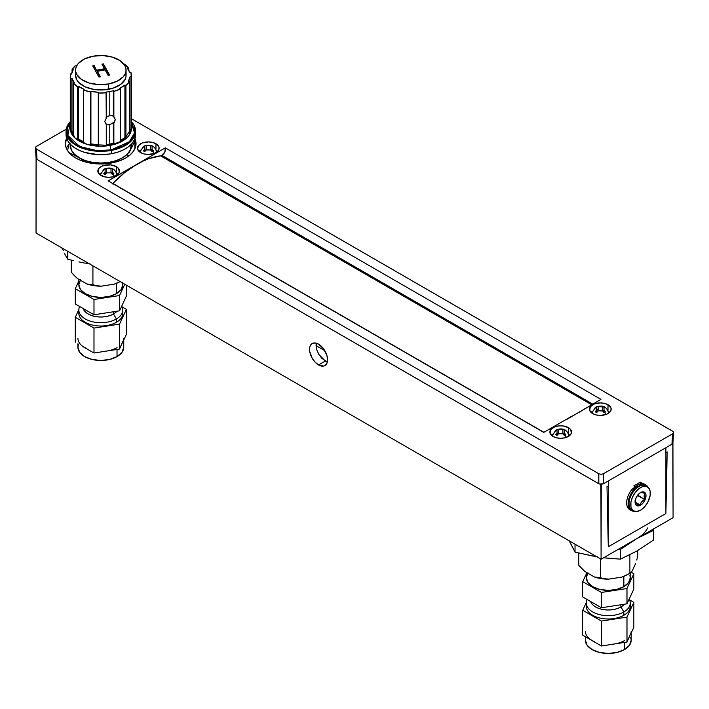 <?xml version="1.0" encoding="UTF-8"?>
<svg xmlns="http://www.w3.org/2000/svg" width="709" height="709" viewBox="0 0 709 709"><rect width="100%" height="100%" fill="white"/><g stroke="black" fill="none" stroke-linecap="round" stroke-linejoin="round"><path stroke-width="1.06" d="M318.846 354.394L325.271 361.076L318.554 364.949A12.727 7.347 60 0 1 310.241 353.738A12.727 7.347 60 0 1 312.19 343.537A12.727 7.347 60 0 1 318.554 344.166L315.115 342.97L312.19 343.537L310.241 345.779L309.727 347.437L309.727 351.496L312.19 358.231L315.115 362.175L318.554 364.949L323.561 366.092L324.926 365.587L326.876 363.336L327.558 359.755L326.876 355.386L323.561 348.81L318.554 344.166A12.727 7.347 60 0 1 326.876 355.386A12.727 7.347 60 0 1 324.926 365.587A12.727 7.347 60 0 1 318.554 364.949L325.271 361.076L327.319 361.989L321.806 358.311L318.846 354.394L316.817 349.936L318.846 354.394M316.046 345.62L316.817 349.936L316.285 343.191L316.046 345.62L324.802 350.68L316.046 345.629M600.913 484.327L601.081 559.241L36.035 233.013L36.079 158.222M665.84 447.733L665.84 452.688L667.178 451.917L665.884 513.52L608.287 546.772L606.993 486.666L608.322 485.895L608.322 480.941M601.25 484.327L601.081 559.241L673.08 517.676L672.859 442.505M667.178 451.917L665.884 513.52L608.287 546.772L608.287 480.968L608.287 546.772L606.993 486.666M36.141 157.744L36.035 233.013L601.081 559.241L673.08 517.676L672.93 442.762M665.884 513.52L665.884 447.707L665.884 513.52M632.703 489.086L634.307 487.446M637.081 485.381L639.031 484.486M642.611 484.123L643.152 484.256M641.104 492.471L640.555 492.569A7.737 4.467 -60 0 1 643.533 491.869L641.104 492.471L644.898 493.34L642.026 492.551L643.533 491.869L640.484 492.604L638.392 494.315L635.955 498.072L635.184 503.275L636.026 505.056L637.551 505.907A7.737 4.467 -60 0 1 635.069 502.043A7.737 4.467 -60 0 1 640.537 492.569L641.104 492.471M637.107 504.099L637.551 505.907L639.527 505.677L642.691 503.461L644.446 501.05L645.615 498.312L645.899 494.501L645.057 492.711L643.533 491.869A7.737 4.467 -60 0 1 645.119 499.694A7.737 4.467 -60 0 1 637.551 505.907L637.107 504.099L636.186 504.01L638.419 504.409L637.107 504.099M635.627 504.117L636.186 504.01L635.627 504.117L635.193 502.318L635.627 504.117M635.087 501.449L635.078 500.625M645.899 486.33A13.852 7.994 -60 0 1 647.468 486.897A13.852 7.994 -60 0 1 648.141 501.626A13.852 7.994 -60 0 1 635.184 511.446A13.852 7.994 -60 0 1 633.616 510.879A13.852 7.994 -60 0 1 632.942 496.149A13.852 7.994 -60 0 1 645.899 486.33L648.629 487.836L650.126 491.036L650.162 495.423L647.539 502.761L644.384 507.068L640.644 510.134L636.886 511.49L633.686 510.923L631.533 508.521L630.957 506.74L630.921 502.353L632.339 497.434L635.016 492.737L638.534 488.98L642.354 486.729L645.899 486.33M647.468 486.897L645.739 485.895A13.852 7.994 120 0 0 644.171 485.328A13.852 7.994 120 0 0 631.214 495.148A13.852 7.994 120 0 0 631.887 509.877L633.616 510.879M634.511 488.731L633.624 488.572L634.342 488.988L633.624 488.572L633.022 489.272M639.979 504.888L635.158 502.105L639.979 504.888L638.419 504.409L639.979 504.888L640.599 503.301L639.979 504.888M636.62 496.743L637.692 495.502L644.614 499.499L640.599 503.301L642.239 501.13L644.614 499.499L644.064 496.025L644.898 493.34L644.064 496.025L644.614 499.499L637.71 495.112M640.741 485.7L641.459 484.451L640.741 484.034L640.076 484.938L640.466 485.798A1.019 0.585 -60 0 1 641.255 483.99A1.019 0.585 -60 0 1 640.785 485.674M641.937 483.503L643.249 484.265A14.747 8.517 -60 0 1 645.899 484.956A14.747 8.517 -60 0 1 648.017 487.269L646.032 485.036L642.726 484.176L641.725 482.971L639.243 484.407L637.808 483.573L640.28 482.147L641.725 482.971L639.243 484.407L639.243 486.347M645.899 484.956L644.454 484.123A14.747 8.517 120 0 0 641.902 483.432M636.31 486.596A1.019 0.585 -60 0 1 636.31 488.262L635.583 487.845L636.31 488.262A1.019 0.585 -60 0 1 636.31 486.596L635.796 488.315L636.974 487.367L636.31 486.596M634.449 486.161A1.019 0.585 120 0 0 634.36 487.482L634.963 487.827M632.357 488.891A14.747 8.517 120 0 0 629.716 509.656L631.152 510.489A14.747 8.517 -60 0 1 633.793 489.724L632.357 488.891M637.808 487.225L637.808 485.24L635.326 486.666L633.89 485.833L636.363 484.407L637.808 485.24L635.326 486.666L631.01 493.712L628.466 500.377L628.121 504.551L628.927 507.972L630.797 510.267L634.218 511.171A14.747 8.517 -60 0 1 631.152 510.489M638.649 484.061A1.019 0.585 120 0 0 638.791 484.921L639.243 485.178M65.414 143.085A35.308 20.384 180 0 0 75.748 158.01L81.101 160.544L93.827 163.584L107.608 163.584L120.335 160.544L125.688 158.01L130.075 154.917L133.336 151.389L135.348 147.569L136.031 143.59L134.932 138.547A35.308 20.384 180 0 1 136.013 143.085A35.308 20.384 180 0 1 114.628 162.326A35.308 20.384 180 0 1 75.748 158.01L71.352 154.917L68.091 151.389L66.079 147.569L65.405 143.59L66.628 138.264A35.308 20.384 180 0 0 65.414 143.085L65.414 143.129M112.722 183.542A5.096 2.942 120 0 0 112.846 183.418L124.562 172.721L136.713 164.373A91.638 52.909 120 0 1 160.588 155.856L591.66 404.733L160.588 155.856L161.918 155.377L592.733 404.112L161.918 155.377L164.86 151.921L165.303 147.871L108.123 180.884L142.819 161.182L148.863 158.683L160.588 155.856A5.096 2.942 120 0 0 161.918 155.377A5.096 2.942 120 0 0 165.303 147.871L600.931 399.371L578.447 412.691M543.75 432.393L108.123 180.884L543.75 432.393L572.34 415.882L543.75 432.393M552.728 434.192A10.83 6.257 0 0 0 551.389 435.237L553.047 434.005M568.37 427.624L568.37 433.155L568.37 427.624A10.83 6.257 180 0 1 571.543 432.047A10.83 6.257 180 0 1 564.851 437.825A10.83 6.257 180 0 1 553.047 436.469A10.83 6.257 180 0 1 549.874 432.047A10.83 6.257 180 0 1 556.565 426.269A10.83 6.257 180 0 1 568.37 427.624L570.718 429.654L571.33 433.261L569.717 435.521L564.851 437.825L560.704 438.295L556.565 437.825L553.047 436.469L550.078 433.261L550.698 429.654L554.686 426.845L558.595 425.905L562.822 425.905L568.37 427.624M100.838 173.12A10.83 6.257 0 0 0 99.349 174.254L101.006 173.023M116.329 166.633L116.329 171.986L116.329 166.633A10.83 6.257 180 0 1 119.502 171.055A10.83 6.257 180 0 1 112.811 176.842A10.83 6.257 180 0 1 101.006 175.486A10.83 6.257 180 0 1 97.833 171.055A10.83 6.257 180 0 1 104.515 165.277A10.83 6.257 180 0 1 116.329 166.633L118.678 168.662L119.289 172.278L117.676 174.538L112.811 176.842L108.663 177.312L104.515 176.842L99.659 174.538L98.037 172.278L98.657 168.662L101.006 166.633L104.515 165.277L110.781 164.922L116.329 166.633M598.121 409.43A10.83 6.257 0 0 0 596.677 409.66M592.361 411.317A10.83 6.257 0 0 0 591.022 412.354L592.671 411.123M607.994 404.742L607.994 410.281L607.994 404.742A10.83 6.257 180 0 1 611.167 409.164A10.83 6.257 180 0 1 604.485 414.942A10.83 6.257 180 0 1 592.671 413.586A10.83 6.257 180 0 1 589.498 409.164A10.83 6.257 180 0 1 596.189 403.386A10.83 6.257 180 0 1 607.994 404.742L610.963 407.941L610.963 410.387L609.341 412.638L606.355 414.366L600.337 415.421L596.189 414.942L592.671 413.586L589.711 410.387L590.322 406.771L594.319 403.962L600.337 402.907L604.485 403.386L607.994 404.742M140.462 150.237A10.83 6.257 0 0 0 138.973 151.371L140.63 150.14M155.953 143.759L155.953 149.103L155.953 143.759A10.83 6.257 180 0 1 159.126 148.181A10.83 6.257 180 0 1 152.435 153.959A10.83 6.257 180 0 1 140.63 152.603A10.83 6.257 180 0 1 137.457 148.181A10.83 6.257 180 0 1 144.149 142.403A10.83 6.257 180 0 1 155.953 143.759L158.922 146.958L158.922 149.404L157.301 151.655L154.314 153.383L148.296 154.438L144.149 153.959L140.63 152.603L137.67 149.404L138.282 145.788L142.27 142.979L148.296 141.924L152.435 142.403L155.953 143.759M673.55 432.49L672.593 433.819L671.972 444.197L603.412 483.777L599.3 484.008L37.028 159.436L36.079 158.107L37.028 159.436L36.407 149.058L598.813 473.763L36.407 149.058L37.028 159.436L598.813 483.777L598.813 473.763L601.117 474.312L603.412 473.763L601.117 474.312L598.813 473.763L598.813 483.777L601.117 484.327L603.412 483.777L603.412 473.763L672.593 433.819L603.412 473.763L603.412 483.777L671.972 444.197L672.593 433.819L673.55 432.49L673.001 431.444L131.378 118.695L672.593 431.161L673.55 432.49L672.921 442.93M35.45 147.729L36.407 146.4L66.238 129.18L35.999 146.683L35.512 148.101L36.407 149.058L35.45 147.8L36.079 158.169M156.388 150.405A10.83 6.257 0 0 1 157.611 151.371L155.953 150.14M152.32 151.088L153.419 151.602M608.313 411.317A10.83 6.257 0 0 1 609.651 412.354L607.994 411.123M598.219 409.412L596.189 409.767M116.329 173.023L117.978 174.254A10.83 6.257 0 0 0 116.755 173.288M568.37 434.005L570.027 435.237A10.83 6.257 0 0 0 568.68 434.192M566.243 419.737L600.931 399.371L165.303 147.871L136.713 164.373A91.638 52.909 120 0 0 112.846 183.418L543.909 432.295L112.846 183.418L112.19 184.012M69.766 143.626A35.76 20.641 0 0 0 66.345 148.27M671.972 444.197L672.921 442.868L671.972 444.197M647.627 527.921A40.732 23.512 180 0 1 637.081 538.459L620.455 549.44L618.824 549.005L620.455 549.44L637.081 538.459L653.716 530.243L652.271 529.694L653.716 530.243L653.273 529.118L653.716 539.957L637.081 550.928L620.455 559.153L603.43 557.806L620.455 559.153L620.455 549.44L620.455 559.153L633.075 552.958M592.697 556.024L575.026 552.125L570.656 543.307M640.599 548.615L653.716 539.957L653.716 530.243L637.081 538.459M597.74 557.017L575.026 552.125L575.026 544.202L575.026 552.125L568.946 540.391M90.291 264.04L85.248 263.057M63.198 250.33L61.488 247.414M64.537 253.609L67.577 259.148L67.577 251.225L67.577 259.148L64.537 253.609M73.257 260.611L67.577 259.148L73.257 260.611M84.61 263.074L78.929 261.922L84.61 263.074M144.654 146.541L144.654 145.788L143.209 146.621L144.751 146.559L144.733 149.156L143.555 150.485M143.209 146.621L144.751 146.559L144.751 151.655L144.751 146.559L144.733 151.655L144.733 149.156L143.307 150.822L144.742 151.664L146.205 149.962L150.618 149.971L152.16 151.823L152.887 151.363L153.924 153.525L152.887 151.363L153.605 150.999L152.063 149.147L152.081 146.559L153.268 146.541M143.307 150.822L144.742 151.664L146.205 149.962L148.048 149.812L150.618 149.971L152.16 151.823L153.605 150.999M152.072 149.688L150.964 150.326L152.072 149.156L152.081 151.336L153.339 150.618L152.081 151.708M145.85 150.317L144.751 149.67L145.85 150.317M146.196 145.735L145.017 145.7L146.196 145.735L146.196 149.962L146.196 145.735L150.627 145.735L150.627 149.98L150.627 145.735L146.196 145.735M152.081 146.559L153.507 146.595L152.665 146.063L150.627 145.735L152.072 145.762L152.072 147.578M143.936 146.151L142.731 148.021M156.397 150.698A8.065 4.653 180 0 1 156.237 152.426M105.029 169.424L105.029 168.671L103.585 169.495L105.127 169.442L105.109 172.039L103.922 173.368M103.585 169.495L105.127 169.442L105.118 174.529L105.127 169.442L105.109 174.538L105.109 172.039L103.682 173.705L105.109 174.538L106.572 172.836L110.994 172.854L112.536 174.706L113.254 174.237L114.291 176.399L113.254 174.237L113.981 173.873L112.439 172.03L112.456 169.442L113.883 169.478L112.447 168.645L105.393 168.582L106.572 168.609L106.572 172.845L106.572 168.609L110.994 168.618L110.994 172.863L110.994 168.618L112.447 168.645L112.447 170.461L112.447 168.645L113.883 169.478M112.439 174.565L112.439 172.03L112.439 174.565M112.536 174.706L113.981 173.873L112.439 172.03L112.456 169.442L113.635 169.416M105.109 174.538L106.572 172.836M112.439 172.571L111.34 173.209L112.439 172.571M106.226 173.191L105.127 172.553L106.226 173.191M104.303 169.034L103.097 170.896M116.772 173.581A8.065 4.653 180 0 1 116.613 175.309M596.579 407.462L596.579 406.709L595.135 407.533L596.677 407.48L596.659 410.077L595.48 411.406M595.232 411.743L596.668 412.576L596.659 410.077L595.232 411.743L596.668 412.576L598.13 410.874L602.544 410.892L604.086 412.744L604.812 412.275L605.876 414.535L604.812 412.275L605.53 411.92L603.988 410.068L604.006 407.48L605.194 407.453M603.988 412.603L603.988 410.068L603.988 412.603M596.579 406.709L595.135 407.533L596.677 407.48L596.659 412.576L598.13 410.874L599.974 410.733L602.544 410.892L604.086 412.744M603.988 410.608L602.889 411.247L603.988 410.608M597.776 411.229L596.677 410.591M604.006 408.499L604.006 406.682L602.553 406.656L602.553 410.901L602.553 406.656L598.121 406.647L598.121 410.883M605.53 411.92L603.988 410.068L604.006 407.48L605.433 407.515L604.6 406.975L596.943 406.62M595.861 407.072L594.656 408.933M608.331 411.619A8.065 4.653 180 0 1 608.083 413.542M555.51 430.416L556.955 429.592L556.955 430.345L556.955 429.592L555.51 430.416L557.052 430.354L557.035 432.951L555.847 434.28M557.052 435.14L557.052 430.354L557.035 435.45L557.035 432.951L555.608 434.617L557.044 435.459L558.506 433.757L562.919 433.775L564.461 435.627L565.179 435.158L566.252 437.418L565.179 435.158L565.906 434.794L564.364 432.942L564.382 430.363L565.809 430.39L564.373 429.565L557.318 429.494L558.497 429.53L558.497 433.766L562.919 433.775L564.461 435.627M564.364 435.486L564.364 432.942L564.364 435.486M557.044 435.459L558.506 433.757L558.497 429.53L562.919 429.539L562.919 433.775L562.919 429.539L564.373 429.565L564.373 431.373L564.373 429.565L565.809 430.39M564.364 433.491L563.265 434.13L564.364 433.491M558.151 434.112L557.052 433.474L558.151 434.112M565.906 434.794L564.364 432.942L564.382 430.363L565.56 430.336M556.228 429.946L555.023 431.816M568.698 434.493A8.065 4.653 180 0 1 568.45 436.416M636.709 560.039L637.79 556.175L636.709 560.039M581.734 568.538L578.774 565.303L578.774 553.1L578.774 565.303L584.845 571.472L581.734 568.538M584.845 571.472L594.31 576.94L604.91 579.04L608.668 579.156L621.598 577.153L627.58 574.547A27.288 15.758 0 0 1 621.598 577.153L625.834 575.362L621.598 577.153L608.668 579.156L604.431 578.677L608.668 579.156A27.288 15.758 0 0 1 594.31 576.94L600.381 577.773L600.381 558.834L600.381 577.773L604.431 578.677L594.31 576.94L584.845 571.472M632.1 571.091L635.574 563.62L632.1 571.091L629.884 573.209L625.834 575.362L629.884 573.209L632.1 571.091M629.884 554.81L629.884 573.209L629.884 554.81M637.79 556.175L637.79 550.521L637.79 556.175M74.285 275.562L71.325 272.327L71.325 260.123L71.325 272.327L77.387 278.495L74.285 275.562M77.387 278.495L86.861 283.963L97.461 286.064L101.21 286.179L114.149 284.176L120.131 281.57A27.288 15.758 0 0 1 114.149 284.176L118.385 282.386L114.149 284.176L101.21 286.179L96.973 285.7L101.21 286.179A27.288 15.758 0 0 1 86.861 283.963L92.923 284.805L92.923 265.857L92.923 284.805L96.973 285.7L86.861 283.963L77.387 278.495M120.069 281.535L118.385 282.386L120.069 281.535M129.579 131.28A29.326 16.927 0 0 0 130.057 129.348L130.057 76.802L131.271 76.856L130.89 72.265A30.549 17.636 180 0 1 131.378 75.402A30.549 17.636 180 0 1 131.271 76.856L131.271 129.401A30.549 17.636 180 0 1 129.579 133.904L129.579 81.358A30.549 17.636 180 0 1 125.927 85.452L125.927 137.998A30.549 17.636 180 0 1 120.565 141.401L120.565 88.864A30.549 17.636 180 0 1 113.865 91.355L113.865 116.808L115.266 119.546L113.316 116.028L115.266 119.546L114.548 122.099L113.865 123.091L113.343 122.586L109.771 124.651L109.771 144.069A29.326 16.927 0 0 1 106.27 144.583A29.326 16.927 0 0 0 109.771 144.069L109.771 124.651L106.049 123.933L106.27 124.492L104.719 121.496L106.27 118.217L106.049 92.064A29.326 16.927 0 0 0 109.771 91.523A29.326 16.927 180 0 1 106.049 92.064L106.27 92.755A30.549 17.636 180 0 1 98.303 92.976L98.303 145.522L90.513 144.547L90.92 143.883A29.326 16.927 0 0 0 98.303 144.813M109.771 124.651L106.049 123.933L106.27 124.492L104.719 121.496L106.27 118.217L106.27 92.755L98.303 92.976L98.303 145.522A30.549 17.636 180 0 1 90.513 144.547L90.92 91.337L90.92 143.883L98.4 144.813M106.049 117.393L109.771 115.602L109.771 91.523A29.326 16.927 0 0 0 113.343 90.717L113.865 91.355L120.565 88.864L119.777 88.324L124.926 85.053A29.326 16.927 180 0 1 119.777 88.324L120.565 88.864L120.565 141.401L125.927 137.998L124.926 137.59L124.926 85.053L125.927 85.452L125.927 137.998L124.926 137.59L124.926 85.053L125.927 85.452L129.579 81.358L128.435 81.118L130.057 76.802A29.326 16.927 180 0 1 128.435 81.118L129.579 81.358L129.579 133.904L131.271 129.401L130.057 129.348L130.057 76.802L131.271 76.856L131.271 129.401L130.057 129.348L129.49 131.537M115.266 119.546L113.865 123.091L113.865 143.892A30.549 17.636 180 0 1 110.143 144.742L110.143 145.407A30.549 17.636 0 0 0 131.378 128.613L123.419 140.479L110.143 145.407A3.261 0.815 -100.5 0 0 111.136 149.856L97.239 150.68L79.745 146.524L67.825 135.481L70.28 122.914M128.462 67.878L128.462 69.721L128.462 67.878L124.146 64.005A30.549 17.636 180 0 1 128.462 67.878L127.354 68.179A29.326 16.927 180 0 1 129.685 72.389L127.354 68.179L128.462 67.878M75.579 70.076A25.249 14.579 180 0 1 93.127 56.197L84.513 58.953L78.38 63.402L76.554 66.061L75.668 68.87L75.739 71.733L76.785 74.525L81.562 79.497L89.272 83.042L98.737 84.61L108.53 83.963A25.249 14.579 180 0 1 75.579 70.076L75.579 75.402A25.249 14.579 0 0 0 108.53 89.29A25.249 14.579 0 0 0 126.087 75.402L126.087 70.076A25.249 14.579 180 0 1 108.53 83.963L108.53 89.29L108.53 83.963L117.145 81.207L123.277 76.758L125.103 74.099L125.998 71.29L125.918 68.427L124.881 65.636L120.105 60.655L112.394 57.119L102.92 55.55L93.127 56.197A25.249 14.579 180 0 1 126.087 70.076M70.776 122.338L68.339 125.892L67.142 129.658L67.24 133.478L68.631 137.218L71.263 140.737L75.03 143.883L85.355 148.624L98.037 150.725L111.136 149.856L129.41 141.694L134.515 132.929L131.378 122.914L134.418 129.056L134.524 132.884L133.327 136.651L130.881 140.205L127.292 143.422L122.675 146.169L111.136 149.856A3.261 0.815 79.5 0 1 110.143 145.407A30.549 17.636 0 0 1 70.28 128.613L75.181 138.184L87.207 144.397L110.143 145.407L110.143 144.742A30.549 17.636 180 0 1 106.27 145.301L106.27 124.492L106.27 145.301A30.549 17.636 180 0 0 110.143 144.742A30.549 17.636 180 0 0 113.865 143.892L113.343 143.253L113.865 143.892L113.865 123.091L113.343 122.586L113.343 143.253L113.343 122.586M135.392 132.317L135.49 136.261L134.267 140.125L131.75 143.785L128.054 147.1L123.304 149.918L117.694 152.16L111.437 153.72A34.785 20.082 0 0 0 135.614 134.595L135.614 131.271A34.785 20.082 180 0 1 111.437 150.397L111.437 153.72L104.772 154.544L97.957 154.606L84.903 152.453L79.178 150.308L74.285 147.569L70.413 144.335L67.701 140.719L66.052 134.506M131.378 121.664A34.785 20.082 180 0 1 135.614 131.271M66.052 131.271L66.052 134.595A34.785 20.082 0 0 0 111.437 153.72L111.437 150.397A34.785 20.082 180 0 1 66.052 131.271A34.785 20.082 180 0 1 70.28 121.664L67.39 125.732L66.167 129.605L66.274 133.54L67.701 137.395L70.413 141.011L74.285 144.246L79.178 146.985L84.903 149.12L97.957 151.283L111.437 150.397L117.694 148.837L123.304 146.595L128.054 143.767L131.75 140.462L134.267 136.802L135.49 132.929L135.392 128.994L133.957 125.147L131.254 121.531M109.771 144.069A29.326 16.927 0 0 0 113.343 143.253A29.326 16.927 0 0 1 109.771 144.069M92.719 65.857L98.932 77.051L92.719 65.857L94.208 65.582L96.761 70.838L96.761 70.173L96.761 70.838L104.471 69.411L104.471 68.746L96.761 70.173L104.471 68.746L104.471 69.411L96.761 70.838L94.208 66.247L93.056 66.46M101.919 64.156L104.471 68.746L101.919 64.156L103.408 63.881L109.283 75.136L103.408 64.546L102.256 64.758M109.62 75.074L103.408 63.881L109.62 75.074L108.131 75.349L105.1 69.899L108.131 75.349M97.399 71.99L100.084 76.838L97.399 71.325L105.1 69.899L97.399 71.325L97.399 71.99M100.421 76.776L97.399 71.325L100.421 76.776L98.932 77.051L100.421 76.776M103.257 64.572L103.257 63.907L103.257 64.572M130.89 72.265L129.685 72.389L130.89 72.265M120.565 140.462A29.326 16.927 0 0 0 124.926 137.59L120.565 140.462M98.4 92.276A29.326 16.927 180 0 1 90.92 91.337L90.513 144.547L90.513 92.002L90.92 91.337L98.4 92.276L98.303 92.976L98.4 92.276M83.423 142.438L83.423 89.892L90.513 92.002A30.549 17.636 180 0 1 83.423 89.892L84.114 89.316A29.326 16.927 180 0 1 78.451 86.338L84.114 89.316L83.423 89.892L83.423 142.438A30.549 17.636 180 0 1 77.52 139.336L77.52 86.799L78.451 86.338L78.451 138.884A29.326 16.927 0 0 0 83.423 141.57M78.451 86.338L78.451 138.884L77.52 139.336L77.52 86.799L78.451 86.338M71.972 130.961A29.326 16.927 0 0 0 73.204 133.62L71.972 130.961L70.776 131.085L71.972 130.961L71.972 78.415L71.972 130.961M74.312 82.625A29.326 16.927 180 0 1 71.972 78.415L74.312 82.625L73.204 82.926L73.204 135.472L70.776 131.085L70.776 78.539L71.972 78.415L70.776 78.539A30.549 17.636 180 0 1 70.28 75.402A30.549 17.636 180 0 1 70.386 73.94L70.776 131.085A30.549 17.636 180 0 0 73.204 135.472L73.204 82.926L77.52 86.799A30.549 17.636 180 0 1 73.204 82.926L74.312 82.625M71.609 74.002A29.326 16.927 180 0 1 73.231 69.677L71.609 74.002L70.386 73.94L71.609 74.002M72.079 72.07L72.079 69.447L73.231 69.677L72.079 69.447A30.549 17.636 180 0 1 75.73 65.352L72.079 69.447L72.079 72.07M76.723 65.742L75.73 65.352L76.723 65.742M125.918 73.754L125.998 76.607L125.103 79.417L120.592 84.477L113.077 88.155L103.691 89.883L93.872 89.414L85.115 86.808L78.743 82.466L76.785 79.842L75.579 75.331M110.338 115.523L113.343 116.046L113.343 90.717L113.865 91.355L113.865 116.808L113.343 116.046L113.343 90.717A29.326 16.927 180 0 1 109.771 91.523L109.771 115.602L112.589 115.709L114.752 117.694M106.891 116.755L109.771 115.602M113.085 122.861L109.86 124.633M67.904 148.801L69.039 146.01L67.904 148.801M70.182 143.351L69.961 143.856M79.231 157.859A30.549 17.636 180 0 1 70.342 144.264L71.325 149.953L74.374 154.208L86.09 162.148L79.231 157.859L85.559 160.659L92.923 162.423L100.829 163.026L108.734 162.423A30.549 17.636 180 0 1 79.231 157.859L72.992 154.527L79.231 157.859M69.881 153.055L72.992 154.527L69.881 153.055M104.471 163.15L118.243 161.289L108.734 162.423L116.108 160.659L122.427 157.859L127.283 154.208L130.341 149.953A30.549 17.636 180 0 1 108.734 162.423L104.471 163.15M129.198 152.479L134.905 141.153L134.054 140.533L134.905 141.153L134.905 148.695L134.905 141.153L130.341 149.953L131.316 144.264A30.549 17.636 180 0 1 130.341 149.953L129.198 152.479M127.274 157.026L128.054 155.138L127.274 157.026M624.487 640.599A22.91 13.223 180 0 1 614.216 644.02L601.436 645.996L592.086 640.599A22.91 13.223 180 0 1 585.377 631.24M624.487 649.577L624.487 642.434L624.487 649.577A22.91 13.223 0 0 0 631.196 640.218L629.45 645.287L624.487 649.577L617.052 652.44L608.287 653.45L599.513 652.44L592.086 649.577L587.114 645.287L585.377 640.218A22.91 13.223 0 0 0 599.513 652.44A22.91 13.223 0 0 0 624.487 649.577M629.45 636.301L626.986 642.044L617.052 643.462M631.196 631.24A22.91 13.223 180 0 1 630.416 634.67L633.837 627.288L633.837 602.349L626.986 617.105L601.436 621.057L601.436 645.996L626.986 642.044L626.986 617.105L626.986 642.044L631.001 632.969M590.11 639.296L594.337 641.734M611.273 644.357L614.216 644.02M592.086 640.599L582.727 635.193L601.436 645.996L601.436 621.057L626.986 617.105L633.837 602.349L629.636 599.92L633.837 602.349L633.837 627.288L630.416 634.67M582.727 635.193L582.727 610.254L586.299 602.561L582.727 610.254L582.727 635.193M601.436 621.057L582.727 610.254L601.436 621.057M585.377 636.726L585.377 640.218L585.811 637.639M630.753 637.639L631.196 640.218L631.196 632.986M586.29 602.978L586.29 606.301A21.997 12.7 0 0 0 599.867 618.035A21.997 12.7 0 0 0 623.84 615.279L623.84 611.956A21.997 12.7 180 0 1 599.867 614.712A21.997 12.7 180 0 1 586.29 602.978A21.997 12.7 180 0 1 587.132 599.495A21.997 12.7 0 0 0 597.138 613.923A21.997 12.7 0 0 0 623.84 611.956L620.96 606.966A17.92 10.343 180 0 1 602.969 609.527A17.92 10.343 180 0 1 590.659 601.533M624.381 604.201A17.92 10.343 180 0 1 620.96 606.966L623.84 611.956A21.997 12.7 0 0 0 629.193 599.043A21.997 12.7 180 0 1 630.274 602.978A21.997 12.7 180 0 1 623.84 611.956L623.84 615.279A21.997 12.7 0 0 0 630.274 606.301L630.274 602.978M623.84 586.68L623.84 576.346L623.84 586.68L616.697 589.436L608.287 590.402L599.867 589.436L592.733 586.68L587.965 582.559L586.29 577.702A21.997 12.7 0 0 0 599.867 589.436A21.997 12.7 0 0 0 623.84 586.68A21.997 12.7 0 0 0 630.274 577.702L628.608 582.559L623.84 586.68M590.792 601.604A17.822 10.289 0 0 0 603.067 609.492A17.822 10.289 0 0 0 620.88 606.922L620.88 604.742L620.88 606.922A17.822 10.289 0 0 0 624.248 604.228M582.727 596.951L601.436 607.755L626.986 603.802L633.837 589.046L633.837 573.749L631.17 572.207L633.837 573.749L633.837 589.046L626.986 603.802L626.986 588.505L633.837 573.749L626.986 588.505L626.986 603.802L601.436 607.755L582.727 596.951L582.727 581.655L601.436 592.458L601.436 607.755L601.436 592.458L626.986 588.505L601.436 592.458L582.727 581.655L582.727 596.951M586.29 573.989L582.727 581.655L586.29 573.989M586.29 572.305L586.29 577.702L587.965 572.845M629.858 575.221L630.274 577.702L630.274 572.961M117.029 347.623A22.91 13.223 180 0 1 106.758 351.044L93.987 353.02L84.628 347.623A22.91 13.223 180 0 1 77.919 338.264M117.029 356.6L117.029 349.457L117.029 356.6A22.91 13.223 0 0 0 123.738 347.25L122.001 352.311L117.029 356.6L109.603 359.463L100.829 360.473L92.064 359.463L84.628 356.6L79.665 352.311L77.919 347.25A22.91 13.223 0 0 0 92.064 359.463A22.91 13.223 0 0 0 117.029 356.6M122.001 343.333L119.537 349.067L109.603 350.485M123.738 338.264A22.91 13.223 180 0 1 122.958 341.694L126.388 334.311L126.388 309.372L119.537 324.128L93.987 328.081L93.987 353.02L119.537 349.067L119.537 324.128L119.537 349.067L123.543 339.992M82.652 346.32L86.888 348.757M103.824 351.38L106.758 351.044M84.628 347.623L93.987 353.02L93.987 328.081L119.537 324.128L126.388 309.372L122.178 306.944L126.388 309.372L126.388 334.311L122.958 341.694M75.278 342.217L75.278 317.277L78.85 309.585L75.278 317.277L75.278 342.217M93.987 328.081L75.278 317.277L93.987 328.081M77.919 343.75L77.919 347.25L78.362 344.663M123.304 344.663L123.738 347.25L123.738 340.01M78.841 310.001L78.841 313.325A21.997 12.7 0 0 0 92.418 325.059A21.997 12.7 0 0 0 116.382 322.303L116.382 318.979A21.997 12.7 180 0 1 92.418 321.735A21.997 12.7 180 0 1 78.841 310.001A21.997 12.7 180 0 1 79.683 306.518A21.997 12.7 0 0 0 89.68 320.947A21.997 12.7 0 0 0 116.382 318.979L113.502 313.99A17.92 10.343 180 0 1 95.511 316.56A17.92 10.343 180 0 1 83.21 308.557M116.923 311.224A17.92 10.343 180 0 1 113.502 313.99L116.382 318.979A21.997 12.7 0 0 0 121.744 306.066A21.997 12.7 180 0 1 122.825 310.001A21.997 12.7 180 0 1 116.382 318.979L116.382 322.303A21.997 12.7 0 0 0 122.825 313.325L122.825 310.001M116.382 293.703L116.382 283.37L116.382 293.703L109.248 296.459L100.829 297.425L92.418 296.459L85.275 293.703L80.507 289.582L78.841 284.726A21.997 12.7 0 0 0 92.418 296.459A21.997 12.7 0 0 0 116.382 293.703A21.997 12.7 0 0 0 122.825 284.726L121.15 289.582L116.382 293.703M83.334 308.628A17.822 10.289 0 0 0 95.618 316.515A17.822 10.289 0 0 0 113.431 313.945L113.431 311.765L113.431 313.945A17.822 10.289 0 0 0 116.79 311.251M75.278 303.975L93.987 314.778L119.537 310.826L126.388 296.07L126.388 285.178L126.388 296.07L119.537 310.826L119.537 295.529L124.775 284.247L119.537 295.529L119.537 310.826L93.987 314.778L75.278 303.975L75.278 288.678L93.987 299.482L93.987 314.778L93.987 299.482L119.537 295.529L93.987 299.482L75.278 288.678L75.278 303.975M78.841 281.012L75.278 288.678L78.841 281.012M78.841 279.328L78.841 284.726L80.507 279.869M122.4 282.253L122.825 284.726L122.825 283.121M156.476 151.327C154.438 145.434 150.14 143.767 143.59 146.302L140.347 151.327M116.843 174.201C114.805 168.317 110.515 166.642 103.957 169.185L100.713 174.201M608.402 412.239C606.363 406.354 602.065 404.679 595.516 407.223L592.272 412.239M568.769 435.122C566.739 429.237 562.441 427.562 555.891 430.097L552.639 435.122M629.884 573.209L627.58 574.538M131.378 75.402L131.378 128.613M70.28 128.613L70.28 75.402"/></g></svg>
